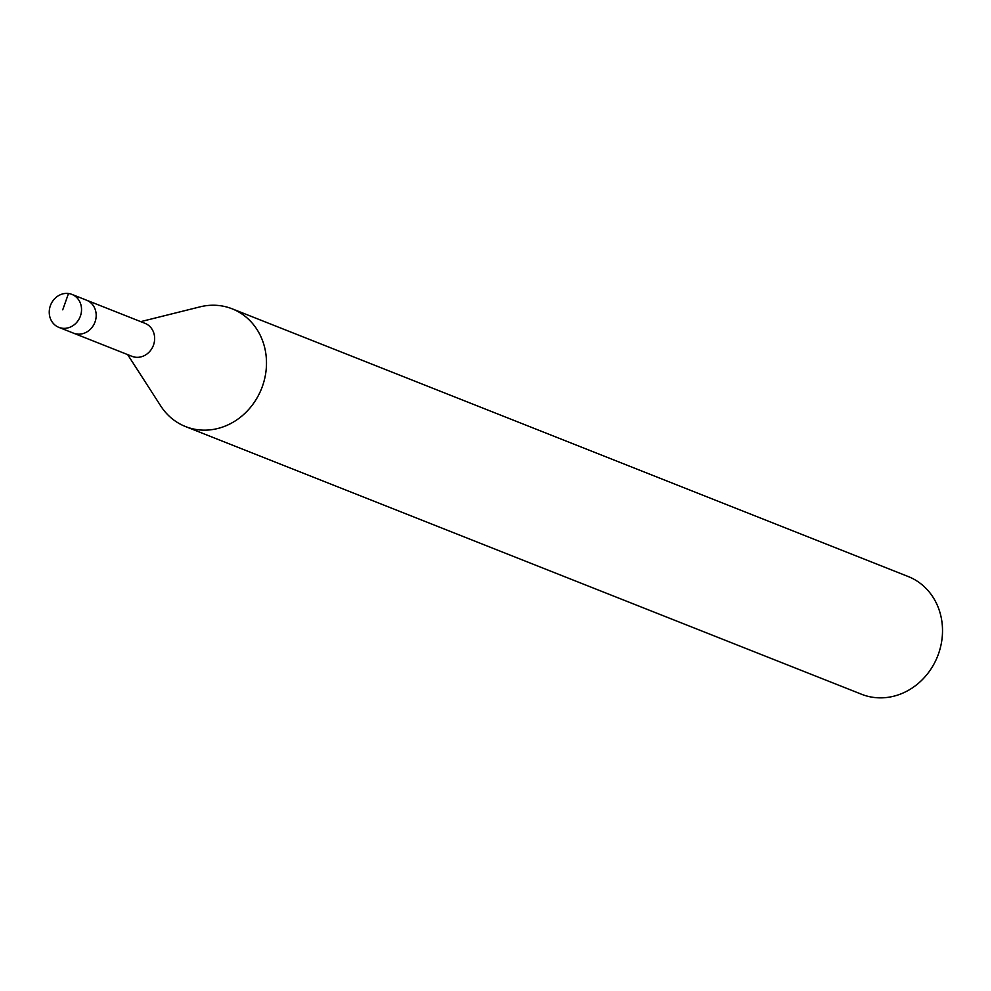 <?xml version="1.0" encoding="UTF-8"?>
<svg xmlns="http://www.w3.org/2000/svg" width="991" height="991" viewBox="0 0 991 991"><rect width="100%" height="100%" fill="white"/><g stroke="black" fill="none" stroke-linecap="round" stroke-linejoin="round"><path stroke-width="1.49" d="M81.237 312.933A17.727 15.881 111.6 0 1 58.865 327.364A17.727 15.881 111.6 0 1 49.55 308.833A17.727 15.881 111.6 0 1 71.922 294.401A17.727 15.881 111.6 0 1 81.237 312.933M95.892 318.743A17.727 15.881 -68.4 0 0 86.576 300.211A17.727 15.881 111.6 0 1 95.892 318.743A17.727 15.881 111.6 0 1 73.52 333.174A17.727 15.881 -68.4 0 0 95.892 318.743M185.528 426.564L861.551 694.257A63.313 56.71 -68.4 0 0 941.45 642.701A63.313 56.71 -68.4 0 0 908.177 576.514L232.154 308.82A63.313 56.71 111.6 0 1 265.427 375.007A63.313 56.71 111.6 0 1 185.528 426.564A63.313 56.71 111.6 0 1 160.753 405.976L127.653 354.605M140.71 321.641L200.009 306.863A63.313 56.71 111.6 0 1 232.154 308.82M58.865 327.364L131.976 356.326A17.727 15.881 -68.4 0 0 154.348 341.883A17.727 15.881 -68.4 0 0 145.033 323.351L71.922 294.401M62.73 309.824L68.49 293.522"/></g></svg>
